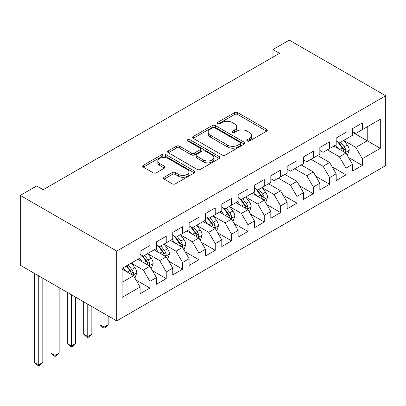 <?xml version="1.0" encoding="UTF-8"?>
<svg xmlns="http://www.w3.org/2000/svg" width="406" height="406" viewBox="0 0 406 406"><rect width="100%" height="100%" fill="white"/><g stroke="black" fill="none" stroke-linecap="round" stroke-linejoin="round"><path stroke-width="0.61" d="M247.33 141.004A1.588 0.919 0 0 0 249.578 141.004L266.62 131.163A2.269 1.309 0 0 0 267.285 130.235A2.269 1.309 0 0 0 266.62 129.311L237.749 112.64A2.269 1.309 0 0 0 234.541 112.64L217.494 122.48A1.588 0.919 0 0 0 217.032 123.13A1.588 0.919 0 0 0 217.494 123.774A1.588 0.919 0 0 0 219.742 123.774L221.95 122.505A7.257 4.192 0 0 1 232.212 122.505L234.622 123.891A7.257 4.192 0 0 1 236.744 126.855A7.257 4.192 0 0 1 234.622 129.819L232.415 131.092A1.588 0.919 0 0 0 231.948 131.742A1.588 0.919 0 0 0 232.415 132.392A1.588 0.919 0 0 0 234.658 132.392L236.865 131.118A7.257 4.192 0 0 1 247.132 131.118L249.538 132.503A7.257 4.192 0 0 1 251.664 135.467A7.257 4.192 0 0 1 249.538 138.431L247.33 139.705A1.588 0.919 0 0 0 246.868 140.354A1.588 0.919 0 0 0 247.33 141.004L247.33 139.705M164.12 177.28A2.269 1.309 0 0 0 163.456 178.209A2.269 1.309 0 0 0 164.12 179.132L172.22 183.811A2.269 1.309 0 0 0 175.433 183.811L194.357 172.88A2.269 1.309 0 0 0 195.022 171.956A2.269 1.309 0 0 0 194.357 171.033L165.486 154.361A2.269 1.309 0 0 0 162.278 154.361L143.348 165.288A2.269 1.309 0 0 0 142.684 166.216A2.269 1.309 0 0 0 143.348 167.14L153.133 172.789A2.269 1.309 0 0 0 156.34 172.789L164.445 168.114A2.269 1.309 0 0 0 165.105 167.186A2.269 1.309 0 0 0 164.445 166.262L159.588 163.461A6.07 3.502 0 0 1 157.812 160.984A6.07 3.502 0 0 1 161.558 157.746A6.07 3.502 0 0 1 168.17 158.502L187.181 169.48A6.07 3.502 0 0 1 188.957 171.956A6.07 3.502 0 0 1 185.212 175.194A6.07 3.502 0 0 1 178.599 174.433L175.433 172.606A2.269 1.309 0 0 0 172.22 172.606L164.12 177.28L164.12 179.132M20.3 195.413L116.715 251.081L116.715 320.897L20.3 265.23L20.3 195.413L36.642 185.978L43.178 189.754L279.48 53.323L272.944 49.552L272.944 57.099M272.944 49.552L289.285 40.118L385.7 95.78L116.715 251.081M222.107 155.011A2.269 1.309 0 0 0 225.315 155.011L244.245 144.079A2.269 1.309 0 0 0 244.909 143.156A2.269 1.309 0 0 0 244.245 142.227L215.373 125.561A2.269 1.309 0 0 0 212.165 125.561L193.236 136.487A2.269 1.309 0 0 0 192.571 137.411A2.269 1.309 0 0 0 193.236 138.339L222.107 155.011M188.338 141.344A1.588 0.919 0 0 1 189.947 141.567L189.947 139.684L219.301 156.63A2.269 1.309 0 0 1 219.966 157.553A2.269 1.309 0 0 1 219.301 158.482L200.371 169.409A2.269 1.309 0 0 1 197.164 169.409L168.292 152.742L168.292 150.89A2.269 1.309 0 0 0 167.627 151.814A2.269 1.309 0 0 0 168.292 152.742M168.292 150.89L176.392 146.211A2.269 1.309 0 0 1 179.599 146.211L191.312 152.971A2.269 1.309 0 0 0 194.52 152.971L199.894 149.87A2.269 1.309 0 0 0 200.559 148.941A2.269 1.309 0 0 0 199.894 148.017L187.704 140.978A1.588 0.919 0 0 1 187.237 140.329A1.588 0.919 0 0 1 188.217 139.481A1.588 0.919 0 0 1 189.947 139.684M116.715 320.897L385.7 165.602L385.7 95.78M352.525 132.295L367.232 140.786L367.232 126.824L380.305 119.273L362.33 129.651L362.33 122.952L352.525 128.616L352.525 135.315L345.988 139.085L345.988 132.386L336.183 138.05L336.183 144.749L329.647 148.525L329.647 141.826L319.842 147.485L319.842 154.184L313.305 157.959L313.305 151.26L303.5 156.919L303.5 163.618L296.964 167.394L296.964 160.695L287.159 166.353L287.159 173.052L280.622 176.828L280.622 170.129L270.817 175.788L270.817 182.487L264.281 186.263L264.281 179.564L254.476 185.222L254.476 191.921L247.939 195.697L247.939 188.998L238.134 194.657L238.134 201.356L231.598 205.131L231.598 198.432L221.793 204.091L221.793 210.79L215.256 214.566L215.256 207.867L205.451 213.526L205.451 220.225L198.915 224L198.915 217.301L189.11 222.965L189.11 229.664L182.573 233.435L182.573 226.736L172.768 232.399L172.768 239.098L166.232 242.869L166.232 236.17L156.427 241.834L156.427 248.533L149.89 252.304L149.89 245.605L140.085 251.268L140.085 257.967L122.11 268.346L122.11 297.405L140.085 287.027L133.549 275.704L122.11 269.097M380.305 119.273L380.305 148.332L362.33 158.71L355.793 147.388L343.948 140.552M348.521 157.437L362.33 165.409L362.33 158.71M362.33 165.409L352.525 171.073L352.525 164.374L345.988 168.145L339.452 156.828L327.358 149.844M332.179 166.876L345.988 174.844L345.988 168.145M345.988 174.844L336.183 180.508L336.183 173.809L329.647 177.584L323.11 166.262L311.016 159.279M315.838 176.311L329.647 184.278L329.647 177.584M329.647 184.278L319.842 189.942L319.842 183.243L313.305 187.019L306.769 175.696L294.675 168.713M299.496 185.745L313.305 193.718L313.305 187.019M313.305 193.718L303.5 199.376L303.5 192.677L296.964 196.453L290.427 185.131L278.333 178.148M283.155 195.179L296.964 203.152L296.964 196.453M296.964 203.152L287.159 208.811L287.159 202.112L280.622 205.888L274.086 194.565L262.24 187.724M266.813 204.614L280.622 212.587L280.622 205.888M280.622 212.587L270.817 218.245L270.817 211.546L264.281 215.322L257.744 204L245.899 197.159M250.472 214.048L264.281 222.021L264.281 215.322M264.281 222.021L254.476 227.68L254.476 220.981L247.939 224.757L241.403 213.434L229.557 206.593M234.13 223.483L247.939 231.456L247.939 224.757M247.939 231.456L238.134 237.114L238.134 230.415L231.598 234.191L225.061 222.869L213.211 216.028M217.789 232.917L231.598 240.89L231.598 234.191M231.598 240.89L221.793 246.549L221.793 239.85L215.256 243.625L208.72 232.303L196.869 225.462M201.447 242.352L215.256 250.324L215.256 243.625M215.256 250.324L205.451 255.983L205.451 249.284L198.915 253.06L192.378 241.737L180.528 234.896M185.106 251.786L198.915 259.759L198.915 253.06M198.915 259.759L189.11 265.417L189.11 258.724L182.573 262.494L176.037 251.172L164.186 244.331M168.764 261.22L182.573 269.193L182.573 262.494M182.573 269.193L172.768 274.857L172.768 268.158L166.232 271.929L159.695 260.606L147.845 253.765M152.423 270.655L166.232 278.628L166.232 271.929M166.232 278.628L156.427 284.291L156.427 277.592L149.89 281.363L143.354 270.041L131.503 263.205M136.081 280.089L149.89 288.062L149.89 281.363M149.89 288.062L140.085 293.726L140.085 287.027M140.085 254.192L143.354 256.079L149.89 252.304M122.11 282.307L133.549 275.704M156.427 244.757L159.695 246.645L166.232 242.869M143.354 270.041L149.89 266.27L137.796 259.287M156.427 277.592L149.89 266.27M172.768 235.323L176.037 237.211L182.573 233.435M159.695 260.606L166.232 256.836L154.138 249.852M172.768 268.158L166.232 256.836M189.11 225.888L192.378 227.776L198.915 224M176.037 251.172L182.573 247.401L170.479 240.418M189.11 258.724L182.573 247.401M205.451 216.454L208.72 218.342L215.256 214.566M192.378 241.737L198.915 237.967L186.821 230.984M205.451 249.284L198.915 237.967M221.793 207.019L225.061 208.907L231.598 205.131M208.72 232.303L215.256 228.527L203.162 221.549M221.793 239.85L215.256 228.527M238.134 197.585L241.403 199.473L247.939 195.697M225.061 222.869L231.598 219.093L219.504 212.115M238.134 230.415L231.598 219.093M254.476 188.151L257.744 190.033L264.281 186.263M241.403 213.434L247.939 209.658L235.845 202.68M254.476 220.981L247.939 209.658M270.817 178.716L274.086 180.599L280.622 176.828M257.744 204L264.281 200.224L252.187 193.246M270.817 211.546L264.281 200.224M287.159 169.277L290.427 171.165L296.964 167.394M274.086 194.565L280.622 190.79L268.528 183.806M287.159 202.112L280.622 190.79M303.5 159.842L306.769 161.73L313.305 157.959M290.427 185.131L296.964 181.355L284.87 174.372M303.5 192.677L296.964 181.355M319.842 150.408L323.11 152.296L329.647 148.525M306.769 175.696L313.305 171.921L301.211 164.937M319.842 183.243L313.305 171.921M336.183 140.973L339.452 142.861L345.988 139.085M323.11 166.262L329.647 162.486L317.553 155.503M336.183 173.809L329.647 162.486M352.525 131.539L355.793 133.427L362.33 129.651M339.452 156.828L345.988 153.052L333.894 146.069M352.525 164.374L345.988 153.052M355.793 147.388L367.232 140.786L380.305 148.332M247.964 141.227L249.538 140.319A7.257 4.192 0 0 0 251.664 137.355L251.664 135.467M236.744 126.855L236.744 128.743A7.257 4.192 0 0 1 234.622 131.706L233.049 132.615M266.59 131.179L237.749 114.528A2.269 1.309 0 0 0 234.541 114.528L218.134 124.003M244.214 144.1L215.373 127.448A2.269 1.309 0 0 0 212.165 127.448L193.266 138.355M240.235 143.805A1.588 0.919 0 0 0 240.697 143.156A1.588 0.919 0 0 0 240.235 142.506L214.891 127.875A1.588 0.919 0 0 0 212.642 127.875L210.318 129.22A7.257 4.192 0 0 0 208.192 132.178A7.257 4.192 0 0 0 210.318 135.142L227.644 145.145A7.257 4.192 0 0 0 237.906 145.145L240.235 143.805L240.235 145.688A1.588 0.919 0 0 0 240.697 145.043L240.697 143.156M208.192 132.178L208.192 134.066A7.257 4.192 0 0 0 210.318 137.03L210.318 135.142M240.235 145.688L237.906 147.033A7.257 4.192 0 0 1 227.644 147.033L210.318 137.03M168.323 152.757L176.392 148.099L176.392 146.211M200.559 148.941L200.559 150.829A2.269 1.309 0 0 1 199.894 151.758L194.52 154.859A2.269 1.309 0 0 1 191.312 154.859L179.599 148.099A2.269 1.309 0 0 0 176.392 148.099M189.947 141.567L219.27 158.497M203.462 159.984A6.07 3.502 0 0 0 210.075 160.746A6.07 3.502 0 0 0 213.82 157.508A6.07 3.502 0 0 0 212.044 155.031L205.345 151.164A2.269 1.309 0 0 0 202.137 151.164L196.763 154.27A2.269 1.309 0 0 0 196.098 155.194A2.269 1.309 0 0 0 196.763 156.122L203.462 159.984L203.462 161.872A6.07 3.502 0 0 0 210.075 162.633A6.07 3.502 0 0 0 213.82 159.396L213.82 157.508M196.098 155.194L196.098 157.081A2.269 1.309 0 0 0 196.763 158.005L196.763 156.122M203.462 161.872L196.763 158.005M188.957 171.956L188.957 173.844A6.07 3.502 0 0 1 185.212 177.082A6.07 3.502 0 0 1 178.599 176.321L175.433 174.494A2.269 1.309 0 0 0 172.22 174.494L164.151 179.153M157.812 160.984L157.812 162.867A6.07 3.502 0 0 0 159.588 165.349L159.588 163.461M164.415 168.13L159.588 165.349M194.327 172.9L165.486 156.249A2.269 1.309 0 0 0 162.278 156.249L143.379 167.16M347.201 155.148L347.592 154.919L349.226 150.2A6.126 3.537 -120 0 0 347.272 144.988L343.801 140.354M338.269 148.591L335.63 145.069M334.392 146.358L334.092 145.957M344.836 152.387L345.785 151.529L345.917 150.464A6.126 3.537 -120 0 0 344.166 146.779L340.695 142.146M338.711 142.435L342.999 148.16A3.121 1.802 60 0 1 343.567 149.103L345.917 150.464M337.635 141.811L342.202 147.911A6.126 3.537 60 0 1 343.958 151.595L344.08 151.951M265.488 202.32L265.884 202.092L267.518 197.377A6.126 3.537 -120 0 0 265.56 192.16L262.088 187.526M256.556 195.768L253.917 192.246M252.684 193.53L252.385 193.129M263.129 199.559L264.078 198.707L264.21 197.636A6.126 3.537 -120 0 0 262.459 193.951L258.987 189.318M257.003 189.607L261.291 195.332A3.121 1.802 60 0 1 261.86 196.281L264.21 197.636M255.927 188.988L260.495 195.083A6.126 3.537 60 0 1 262.251 198.767L262.372 199.123M249.147 211.754L249.543 211.526L251.177 206.811A6.126 3.537 -120 0 0 249.218 201.594L245.747 196.961M240.215 205.203L237.576 201.68M236.343 202.964L236.043 202.564M246.787 208.994L247.736 208.141L247.868 207.07A6.126 3.537 -120 0 0 246.117 203.386L242.646 198.752M240.662 199.041L244.95 204.766A3.121 1.802 60 0 1 245.518 205.715L247.868 207.07M239.586 198.422L244.153 204.522A6.126 3.537 60 0 1 245.909 208.202L246.031 208.557M232.805 221.189L233.201 220.965L234.83 216.246A6.126 3.537 -120 0 0 232.877 211.029L229.405 206.395M223.873 214.637L221.234 211.115M220.001 212.399L219.702 211.998M230.446 218.428L231.395 217.575L231.527 216.505A6.126 3.537 -120 0 0 229.776 212.825L226.304 208.187M224.32 208.476L228.608 214.201A3.121 1.802 60 0 1 229.177 215.15L231.527 216.505M223.244 207.857L227.812 213.957A6.126 3.537 60 0 1 229.568 217.636L229.689 217.992M216.464 230.623L216.86 230.4L218.489 225.68A6.126 3.537 -120 0 0 216.535 220.463L213.064 215.83M207.532 224.071L204.893 220.549M203.66 221.833L203.36 221.432M214.104 227.862L215.053 227.01L215.185 225.939A6.126 3.537 -120 0 0 213.434 222.26L209.963 217.621M207.979 217.91L212.267 223.635A3.121 1.802 60 0 1 212.835 224.584L215.185 225.939M206.903 217.291L211.47 223.391A6.126 3.537 60 0 1 213.226 227.076L213.348 227.426M200.122 240.058L200.518 239.834L202.147 235.115A6.126 3.537 -120 0 0 200.194 229.897L196.722 225.264M191.19 233.506L188.551 229.984M187.318 231.268L187.019 230.867M197.763 237.297L198.712 236.444L198.844 235.378A6.126 3.537 -120 0 0 197.093 231.694L193.616 227.061M191.637 227.345L195.925 233.069A3.121 1.802 60 0 1 196.494 234.018L198.844 235.378M190.561 226.726L195.129 232.826A6.126 3.537 60 0 1 196.885 236.51L197.006 236.86M104.098 313.615L104.098 327.104L108.184 324.749L108.184 315.969M108.184 324.749L105.733 327.2L104.098 328.144L102.464 327.2L100.013 324.749L100.013 311.255M100.013 324.749L104.098 327.104L104.098 328.144M183.781 249.492L184.177 249.269L185.806 244.549A6.126 3.537 -120 0 0 183.852 239.337L180.381 234.698M174.849 242.94L172.21 239.418M170.977 240.702L170.677 240.301M181.421 246.731L182.365 245.879L182.502 244.813A6.126 3.537 -120 0 0 180.746 241.128L177.275 236.495M175.296 236.784L179.584 242.504A3.121 1.802 60 0 1 180.152 243.453L182.502 244.813M174.22 236.16L178.787 242.26A6.126 3.537 60 0 1 180.538 245.945L180.665 246.3M87.757 304.18L87.757 336.544L91.842 334.184L91.842 306.535M91.842 334.184L89.391 336.635L87.757 337.579L86.123 336.635L83.672 334.184L83.672 301.82M83.672 334.184L87.757 336.544L87.757 337.579M167.439 258.926L167.83 258.703L169.464 253.983A6.126 3.537 -120 0 0 167.511 248.771L164.039 244.133M158.507 252.375L155.868 248.853M154.635 250.142L154.336 249.741M165.08 256.166L166.024 255.313L166.161 254.247A6.126 3.537 -120 0 0 164.405 250.563L160.933 245.929M158.954 246.219L163.242 251.938A3.121 1.802 60 0 1 163.811 252.887L166.161 254.247M157.878 245.594L162.446 251.695A6.126 3.537 60 0 1 164.197 255.379L164.323 255.734M71.415 294.746L71.415 345.978L75.501 343.618L75.501 297.101M75.501 343.618L73.05 346.069L71.415 347.013L69.781 346.069L67.33 343.618L67.33 292.386M67.33 343.618L71.415 345.978L71.415 347.013M151.098 268.366L151.489 268.138L153.123 263.418A6.126 3.537 -120 0 0 151.169 258.206L147.698 253.572M142.166 261.809L139.527 258.287M138.294 259.576L137.994 259.175M148.733 265.6L149.682 264.748L149.819 263.682A6.126 3.537 -120 0 0 148.063 259.997L144.592 255.364M142.613 255.653L146.901 261.373A3.121 1.802 60 0 1 147.464 262.322L149.819 263.682M141.537 255.029L146.104 261.129A6.126 3.537 60 0 1 147.855 264.813L147.982 265.169M55.074 285.306L55.074 355.412L59.159 353.053L59.159 287.666M59.159 353.053L56.708 355.504L55.074 356.448L53.44 355.504L50.989 353.053L50.989 282.952M50.989 353.053L55.074 355.412L55.074 356.448M134.756 277.8L135.147 277.572L136.781 272.852A6.126 3.537 -120 0 0 134.828 267.64L131.356 263.007M125.824 271.244L123.185 267.721M132.392 275.04L133.341 274.182L133.478 273.116A6.126 3.537 -120 0 0 131.722 269.432L128.25 264.798M126.718 265.681L130.559 270.812A3.121 1.802 60 0 1 131.123 271.756L133.478 273.116M126.291 265.93L129.763 270.563A6.126 3.537 60 0 1 131.514 274.248L131.64 274.603M38.732 275.872L38.732 364.847L42.818 362.487L42.818 278.232M42.818 362.487L40.367 364.938L38.732 365.882L37.098 364.938L34.647 362.487L34.647 273.517M34.647 362.487L38.732 364.847L38.732 365.882M249.538 140.319L249.538 138.431M232.415 132.392L232.415 131.092M234.622 131.706L234.622 129.819M217.494 123.774L217.494 122.48M234.541 114.528L234.541 112.64M237.749 114.528L237.749 112.64M266.62 131.163L266.62 129.311M193.236 138.339L193.236 136.487M212.165 127.448L212.165 125.561M215.373 127.448L215.373 125.561M244.245 144.079L244.245 142.227M227.644 147.033L227.644 145.145M237.906 147.033L237.906 145.145M179.599 148.099L179.599 146.211M191.312 154.859L191.312 152.971M194.52 154.859L194.52 152.971M199.894 151.758L199.894 149.87M219.301 158.482L219.301 156.63M172.22 174.494L172.22 172.606M175.433 174.494L175.433 172.606M178.599 176.321L178.599 174.433M164.445 168.114L164.445 166.262M143.348 167.14L143.348 165.288M162.278 156.249L162.278 154.361M165.486 156.249L165.486 154.361M194.357 172.88L194.357 171.033M345.222 152.61L349.185 150.321M344.166 146.779L347.272 144.988M339.644 149.388L342.202 147.911M263.514 199.782L267.478 197.494M262.459 193.951L265.56 192.16M257.937 196.565L260.495 195.083M247.173 209.217L251.136 206.928M246.117 203.386L249.218 201.594M241.595 205.999L244.153 204.522M230.831 218.651L234.795 216.362M229.776 212.825L232.877 211.029M225.254 215.434L227.812 213.957M214.49 228.086L218.453 225.797M213.434 222.26L216.535 220.463M208.912 224.868L211.47 223.391M198.148 237.52L202.112 235.231M197.093 231.694L200.194 229.897M192.571 234.303L195.129 232.826M181.807 246.955L185.765 244.666M180.746 241.128L183.852 239.337M176.229 243.737L178.787 242.26M165.465 256.389L169.424 254.105M164.405 250.563L167.511 248.771M159.888 253.171L162.446 251.695M149.124 265.823L153.082 263.54M148.063 259.997L151.169 258.206M143.546 262.606L146.104 261.129M132.782 275.258L136.741 272.974M131.722 269.432L134.828 267.64M127.205 272.04L129.763 270.563"/></g></svg>
